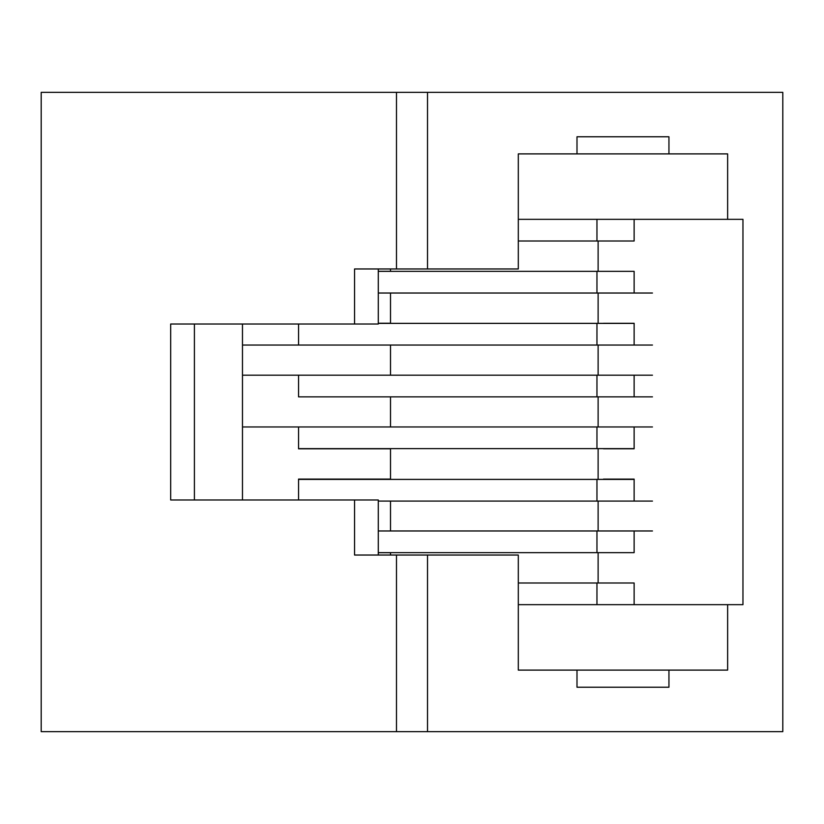 <?xml version="1.0" encoding="UTF-8"?>
<svg xmlns="http://www.w3.org/2000/svg" width="824" height="824" viewBox="0 0 824 824"><rect width="100%" height="100%" fill="white"/><g stroke="black" fill="none" stroke-linecap="round" stroke-linejoin="round"><path stroke-width="1.24" d="M396.478 92.35L41.2 92.35L41.2 731.65L396.478 731.65L396.478 555.036L354.557 555.036L354.557 499.983L170.671 499.983L170.671 324.017L354.557 324.017L354.557 268.964L396.478 268.964L396.478 92.35L782.8 92.35L782.8 731.65L396.478 731.65M576.996 670.108L668.944 670.108L668.944 687.226L576.996 687.226L576.996 670.108L518.306 670.108L518.306 555.036L396.478 555.036M668.944 153.892L576.996 153.892L576.996 136.774L668.944 136.774L668.944 153.892L727.633 153.892L727.633 219.338L742.96 219.338L742.96 604.661L727.633 604.661L727.633 670.108L668.944 670.108M396.478 268.964L518.306 268.964L518.306 153.892L576.996 153.892M576.996 136.774L668.944 136.774M518.306 219.338L727.633 219.338M596.957 241.01L596.957 219.338L634.13 219.338L634.13 241.01L518.306 241.01M378.288 271.353L634.13 271.353L634.13 292.953M603.477 323.286L634.13 323.286L634.13 344.896M634.13 375.229L634.13 396.828M634.13 427.172L634.13 448.771L603.477 448.771M603.477 479.104L634.13 479.104L634.13 500.714M634.13 531.047L634.13 552.646L596.957 552.646L596.957 530.975L378.288 530.975M603.477 582.99L634.13 582.99L634.13 604.661M727.633 604.661L596.957 604.661L596.957 582.99L518.306 582.99M576.996 687.226L668.944 687.226M354.557 499.983L378.288 499.983L378.288 555.036M378.288 552.708L390.504 552.708L390.504 555.036M390.504 501.074L390.504 530.975M298.556 499.983L298.556 479.084L390.504 479.084L390.504 448.812L298.556 448.812L298.556 427.141M298.556 375.188L298.556 396.859L390.504 396.859L390.504 426.956M390.504 345.04L390.504 375.188M298.556 344.916L298.556 324.017M378.288 323.235L390.504 323.235L390.504 293.025M378.288 271.292L390.504 271.292L390.504 268.964M242.472 499.983L242.472 324.017M194.402 324.017L194.402 499.983M378.288 268.964L378.288 324.017L354.557 324.017M598.121 582.99L598.121 552.646M598.121 530.975L598.121 501.074M598.121 479.403L598.121 448.627M598.121 426.956L598.121 396.859M598.121 375.188L598.121 345.04M598.121 323.368L598.121 293.025M598.121 271.353L598.121 241.01M628.774 479.187L634.13 479.187L628.774 479.403M652.454 293.025L378.288 293.025M378.288 323.368L634.13 323.368M243.245 345.04L652.454 345.04M243.245 375.188L652.454 375.188M298.556 396.859L652.454 396.859M652.454 426.956L243.245 426.956M298.556 448.627L634.13 448.627M634.13 479.403L298.556 479.403M378.288 501.074L652.454 501.074M378.288 552.646L596.957 552.646M652.454 530.975L596.957 530.975M518.306 604.661L596.957 604.661M634.13 582.99L596.957 582.99M427.522 731.65L427.522 555.036M427.522 268.964L427.522 92.35M596.957 293.025L596.957 271.353M596.957 345.04L596.957 323.368M596.957 396.859L596.957 375.188M596.957 448.627L596.957 426.956M596.957 501.074L596.957 479.403"/></g></svg>
